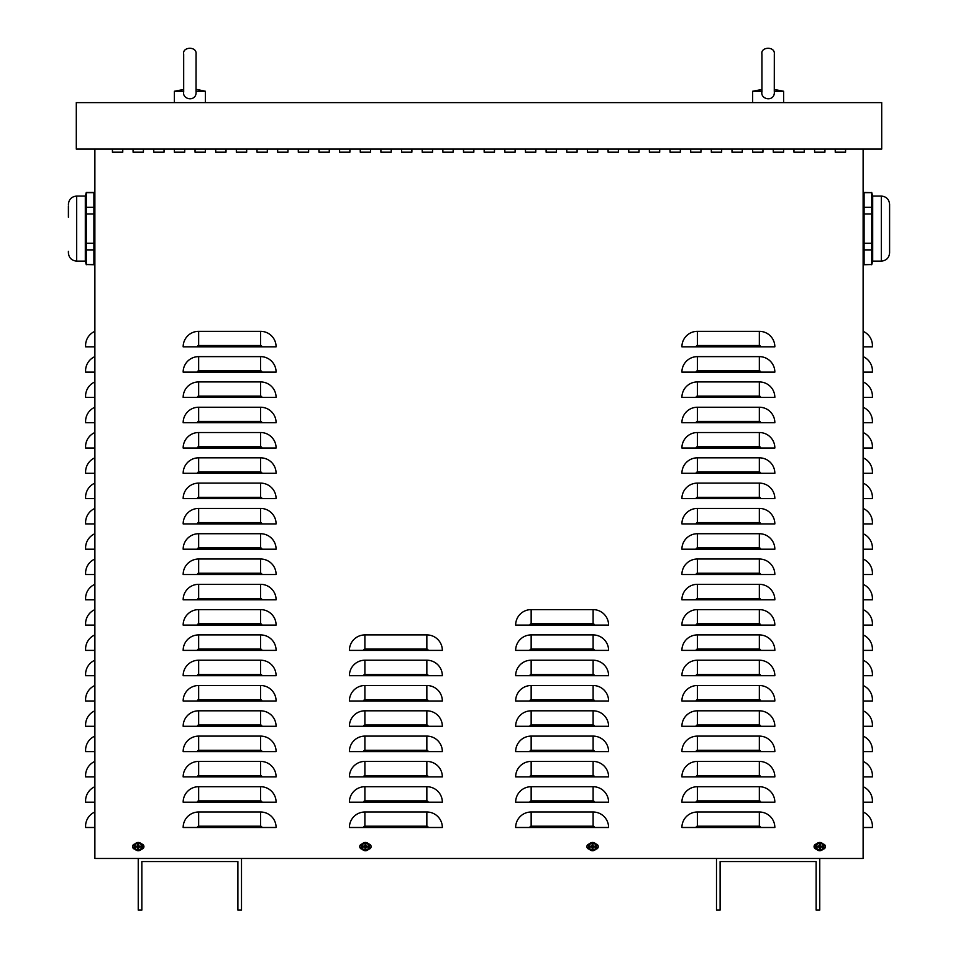 <?xml version="1.0" encoding="UTF-8"?>
<svg xmlns="http://www.w3.org/2000/svg" width="958" height="958" viewBox="0 0 958 958"><rect width="100%" height="100%" fill="white"/><g stroke="black" fill="none" stroke-linecap="round" stroke-linejoin="round"><path stroke-width="1.44" d="M814.587 152.178L814.587 149.077L814.587 152.178L824.922 152.178L814.587 152.178M824.922 149.077L824.922 152.178L824.922 149.077M773.286 152.178L773.286 149.077L773.286 152.178L783.62 152.178L773.286 152.178M783.62 149.077L783.62 152.178L783.62 149.077M731.984 152.178L731.984 149.077L731.984 152.178L742.306 152.178L731.984 152.178M742.306 149.077L742.306 152.178L742.306 149.077M690.682 152.178L690.682 149.077L690.682 152.178L701.005 152.178L690.682 152.178M701.005 149.077L701.005 152.178L701.005 149.077M649.38 152.178L649.38 149.077L649.38 152.178L659.703 152.178L649.38 152.178M659.703 149.077L659.703 152.178L659.703 149.077M608.079 152.178L608.079 149.077L608.079 152.178L618.401 152.178L608.079 152.178M618.401 149.077L618.401 152.178L618.401 149.077M566.765 152.178L566.765 149.077L566.765 152.178L577.099 152.178L566.765 152.178M577.099 149.077L577.099 152.178L577.099 149.077M525.463 152.178L525.463 149.077L525.463 152.178L535.797 152.178L525.463 152.178M535.797 149.077L535.797 152.178L535.797 149.077M484.161 152.178L484.161 149.077L484.161 152.178L494.484 152.178L484.161 152.178M494.484 149.077L494.484 152.178L494.484 149.077M442.859 152.178L442.859 149.077L442.859 152.178L453.182 152.178L442.859 152.178M453.182 149.077L453.182 152.178L453.182 149.077M401.558 152.178L401.558 149.077L401.558 152.178L411.88 152.178L401.558 152.178M411.88 149.077L411.88 152.178L411.88 149.077M360.256 152.178L360.256 149.077L360.256 152.178L370.578 152.178L360.256 152.178M370.578 149.077L370.578 152.178L370.578 149.077M318.954 152.178L318.954 149.077L318.954 152.178L329.277 152.178L318.954 152.178M329.277 149.077L329.277 152.178L329.277 149.077M277.64 152.178L277.64 149.077L277.64 152.178L287.975 152.178L277.64 152.178M287.975 149.077L287.975 152.178L287.975 149.077M236.339 152.178L236.339 149.077L236.339 152.178L246.673 152.178L236.339 152.178M246.673 149.077L246.673 152.178L246.673 149.077M195.037 152.178L195.037 149.077L195.037 152.178L205.359 152.178L195.037 152.178M205.359 149.077L205.359 152.178L205.359 149.077M153.735 152.178L153.735 149.077L153.735 152.178L164.058 152.178L153.735 152.178M164.058 149.077L164.058 152.178L164.058 149.077M112.433 152.178L112.433 149.077L112.433 152.178L122.756 152.178L112.433 152.178M122.756 149.077L122.756 152.178L122.756 149.077M368.638 844.022A2.587 2.587 0 0 1 371.093 846.597A2.587 2.587 0 0 1 368.638 849.171M362.184 849.171A2.587 2.587 0 0 1 359.741 846.597A2.587 2.587 0 0 1 362.184 844.022M822.982 844.022A2.587 2.587 0 0 1 825.437 846.597A2.587 2.587 0 0 1 822.982 849.171M816.527 849.171A2.587 2.587 0 0 1 814.072 846.597A2.587 2.587 0 0 1 816.527 844.022M595.816 844.022A2.587 2.587 0 0 1 598.259 846.597A2.587 2.587 0 0 1 595.816 849.171M589.362 849.171A2.587 2.587 0 0 1 586.907 846.597A2.587 2.587 0 0 1 589.362 844.022M141.473 844.022A2.587 2.587 0 0 1 143.928 846.597A2.587 2.587 0 0 1 141.473 849.171M135.018 849.171A2.587 2.587 0 0 1 132.563 846.597A2.587 2.587 0 0 1 135.018 844.022M133.078 152.178L133.078 149.077L133.078 152.178L143.413 152.178L133.078 152.178M143.413 149.077L143.413 152.178L143.413 149.077M174.38 152.178L174.38 149.077L174.38 152.178L184.714 152.178L174.38 152.178M184.714 149.077L184.714 152.178L184.714 149.077M215.694 152.178L215.694 149.077L215.694 152.178L226.016 152.178L215.694 152.178M226.016 149.077L226.016 152.178L226.016 149.077M256.995 152.178L256.995 149.077L256.995 152.178L267.318 152.178L256.995 152.178M267.318 149.077L267.318 152.178L267.318 149.077M298.297 152.178L298.297 149.077L298.297 152.178L308.62 152.178L298.297 152.178M308.62 149.077L308.62 152.178L308.62 149.077M339.599 152.178L339.599 149.077L339.599 152.178L349.921 152.178L339.599 152.178M349.921 149.077L349.921 152.178L349.921 149.077M380.901 152.178L380.901 149.077L380.901 152.178L391.235 152.178L380.901 152.178M391.235 149.077L391.235 152.178L391.235 149.077M422.203 152.178L422.203 149.077L422.203 152.178L432.537 152.178L422.203 152.178M432.537 149.077L432.537 152.178L432.537 149.077M463.516 152.178L463.516 149.077L463.516 152.178L473.839 152.178L463.516 152.178M473.839 149.077L473.839 152.178L473.839 149.077M504.818 152.178L504.818 149.077L504.818 152.178L515.141 152.178L504.818 152.178M515.141 149.077L515.141 152.178L515.141 149.077M546.12 152.178L546.12 149.077L546.12 152.178L556.442 152.178L546.12 152.178M556.442 149.077L556.442 152.178L556.442 149.077M587.422 152.178L587.422 149.077L587.422 152.178L597.744 152.178L587.422 152.178M597.744 149.077L597.744 152.178L597.744 149.077M628.723 152.178L628.723 149.077L628.723 152.178L639.046 152.178L628.723 152.178M639.046 149.077L639.046 152.178L639.046 149.077M670.025 152.178L670.025 149.077L670.025 152.178L680.36 152.178L670.025 152.178M680.36 149.077L680.36 152.178L680.36 149.077M711.327 152.178L711.327 149.077L711.327 152.178L721.661 152.178L711.327 152.178M721.661 149.077L721.661 152.178L721.661 149.077M752.641 152.178L752.641 149.077L752.641 152.178L762.963 152.178L752.641 152.178M762.963 149.077L762.963 152.178L762.963 149.077M793.942 152.178L793.942 149.077L793.942 152.178L804.265 152.178L793.942 152.178M804.265 149.077L804.265 152.178L804.265 149.077M835.244 152.178L835.244 149.077L835.244 152.178L845.567 152.178L835.244 152.178M845.567 149.077L845.567 152.178L845.567 149.077M94.878 331.336A15.484 15.484 0 0 0 85.585 345.527L85.585 346.82L94.878 346.82M94.878 356.627A15.484 15.484 0 0 0 85.585 370.83L85.585 372.123L94.878 372.123M94.878 381.931A15.484 15.484 0 0 0 85.585 396.121L85.585 397.414L94.878 397.414M94.878 407.234A15.484 15.484 0 0 0 85.585 421.424L85.585 422.718L94.878 422.718M94.878 432.525A15.484 15.484 0 0 0 85.585 446.727L85.585 448.021L94.878 448.021M94.878 457.828A15.484 15.484 0 0 0 85.585 472.019L85.585 473.312L94.878 473.312M94.878 483.119A15.484 15.484 0 0 0 85.585 497.322L85.585 498.615L94.878 498.615M94.878 508.423A15.484 15.484 0 0 0 85.585 522.613L85.585 523.906L94.878 523.906M94.878 533.726A15.484 15.484 0 0 0 85.585 547.916L85.585 549.209L94.878 549.209M94.878 559.017A15.484 15.484 0 0 0 85.585 573.219L85.585 574.513L94.878 574.513M94.878 584.32A15.484 15.484 0 0 0 85.585 598.51L85.585 599.804L94.878 599.804M94.878 609.611A15.484 15.484 0 0 0 85.585 623.814L85.585 625.107L94.878 625.107M94.878 634.915A15.484 15.484 0 0 0 85.585 649.105L85.585 650.398L94.878 650.398M94.878 660.218A15.484 15.484 0 0 0 85.585 674.408L85.585 675.701L94.878 675.701M94.878 685.509A15.484 15.484 0 0 0 85.585 699.711L85.585 701.005L94.878 701.005M94.878 710.812A15.484 15.484 0 0 0 85.585 725.002L85.585 726.296L94.878 726.296M94.878 736.103A15.484 15.484 0 0 0 85.585 750.306L85.585 751.599L94.878 751.599M94.878 761.406A15.484 15.484 0 0 0 85.585 775.597L85.585 776.89L94.878 776.89M94.878 786.71A15.484 15.484 0 0 0 85.585 800.9L85.585 802.193L94.878 802.193M94.878 812.001A15.484 15.484 0 0 0 85.585 826.203L85.585 827.496L94.878 827.496M863.122 331.336A15.484 15.484 0 0 1 872.415 345.527L872.415 346.82L863.122 346.82M863.122 356.627A15.484 15.484 0 0 1 872.415 370.83L872.415 372.123L863.122 372.123M863.122 381.931A15.484 15.484 0 0 1 872.415 396.121L872.415 397.414L863.122 397.414M863.122 407.234A15.484 15.484 0 0 1 872.415 421.424L872.415 422.718L863.122 422.718M863.122 432.525A15.484 15.484 0 0 1 872.415 446.727L872.415 448.021L863.122 448.021M863.122 457.828A15.484 15.484 0 0 1 872.415 472.019L872.415 473.312L863.122 473.312M863.122 483.119A15.484 15.484 0 0 1 872.415 497.322L872.415 498.615L863.122 498.615M863.122 508.423A15.484 15.484 0 0 1 872.415 522.613L872.415 523.906L863.122 523.906M863.122 533.726A15.484 15.484 0 0 1 872.415 547.916L872.415 549.209L863.122 549.209M863.122 559.017A15.484 15.484 0 0 1 872.415 573.219L872.415 574.513L863.122 574.513M863.122 584.32A15.484 15.484 0 0 1 872.415 598.51L872.415 599.804L863.122 599.804M863.122 609.611A15.484 15.484 0 0 1 872.415 623.814L872.415 625.107L863.122 625.107M863.122 634.915A15.484 15.484 0 0 1 872.415 649.105L872.415 650.398L863.122 650.398M863.122 660.218A15.484 15.484 0 0 1 872.415 674.408L872.415 675.701L863.122 675.701M863.122 685.509A15.484 15.484 0 0 1 872.415 699.711L872.415 701.005L863.122 701.005M863.122 710.812A15.484 15.484 0 0 1 872.415 725.002L872.415 726.296L863.122 726.296M863.122 736.103A15.484 15.484 0 0 1 872.415 750.306L872.415 751.599L863.122 751.599M863.122 761.406A15.484 15.484 0 0 1 872.415 775.597L872.415 776.89L863.122 776.89M863.122 786.71A15.484 15.484 0 0 1 872.415 800.9L872.415 802.193L863.122 802.193M863.122 812.001A15.484 15.484 0 0 1 872.415 826.203L872.415 827.496L863.122 827.496M863.122 149.077L863.122 858.476L819.761 858.476L819.761 910.1L816.144 910.1L816.144 861.565L720.105 861.565L720.105 910.1L716.5 910.1L716.5 858.476L241.5 858.476L241.5 910.1L237.895 910.1L237.895 861.565L141.856 861.565L141.856 910.1L138.239 910.1L138.239 858.476L94.878 858.476L94.878 149.077M183.158 346.82A15.484 15.484 0 0 1 198.653 331.336L260.612 331.336A15.484 15.484 0 0 1 276.096 346.82L183.158 346.82M183.158 372.123A15.484 15.484 0 0 1 198.653 356.627L260.612 356.627A15.484 15.484 0 0 1 276.096 372.123L183.158 372.123M183.158 397.414A15.484 15.484 0 0 1 198.653 381.931L260.612 381.931A15.484 15.484 0 0 1 276.096 397.414L183.158 397.414M183.158 422.718A15.484 15.484 0 0 1 198.653 407.234L260.612 407.234A15.484 15.484 0 0 1 276.096 422.718L183.158 422.718M183.158 448.021A15.484 15.484 0 0 1 198.653 432.525L260.612 432.525A15.484 15.484 0 0 1 276.096 448.021L183.158 448.021M183.158 473.312A15.484 15.484 0 0 1 198.653 457.828L260.612 457.828A15.484 15.484 0 0 1 276.096 473.312L183.158 473.312M183.158 498.615A15.484 15.484 0 0 1 198.653 483.119L260.612 483.119A15.484 15.484 0 0 1 276.096 498.615L183.158 498.615M183.158 523.906A15.484 15.484 0 0 1 198.653 508.423L260.612 508.423A15.484 15.484 0 0 1 276.096 523.906L183.158 523.906M183.158 549.209A15.484 15.484 0 0 1 198.653 533.726L260.612 533.726A15.484 15.484 0 0 1 276.096 549.209L183.158 549.209M183.158 574.513A15.484 15.484 0 0 1 198.653 559.017L260.612 559.017A15.484 15.484 0 0 1 276.096 574.513L183.158 574.513M183.158 599.804A15.484 15.484 0 0 1 198.653 584.32L260.612 584.32A15.484 15.484 0 0 1 276.096 599.804L183.158 599.804M183.158 625.107A15.484 15.484 0 0 1 198.653 609.611L260.612 609.611A15.484 15.484 0 0 1 276.096 625.107L183.158 625.107M183.158 650.398A15.484 15.484 0 0 1 198.653 634.915L260.612 634.915A15.484 15.484 0 0 1 276.096 650.398L183.158 650.398M183.158 675.701A15.484 15.484 0 0 1 198.653 660.218L260.612 660.218A15.484 15.484 0 0 1 276.096 675.701L183.158 675.701M183.158 701.005A15.484 15.484 0 0 1 198.653 685.509L260.612 685.509A15.484 15.484 0 0 1 276.096 701.005L183.158 701.005M183.158 726.296A15.484 15.484 0 0 1 198.653 710.812L260.612 710.812A15.484 15.484 0 0 1 276.096 726.296L183.158 726.296M183.158 751.599A15.484 15.484 0 0 1 198.653 736.103L260.612 736.103A15.484 15.484 0 0 1 276.096 751.599L183.158 751.599M183.158 776.89A15.484 15.484 0 0 1 198.653 761.406L260.612 761.406A15.484 15.484 0 0 1 276.096 776.89L183.158 776.89M183.158 802.193A15.484 15.484 0 0 1 198.653 786.71L260.612 786.71A15.484 15.484 0 0 1 276.096 802.193L183.158 802.193M183.158 827.496A15.484 15.484 0 0 1 198.653 812.001L260.612 812.001A15.484 15.484 0 0 1 276.096 827.496L183.158 827.496M349.407 650.398A15.484 15.484 0 0 1 364.902 634.915L426.849 634.915A15.484 15.484 0 0 1 442.345 650.398L349.407 650.398M349.407 675.701A15.484 15.484 0 0 1 364.902 660.218L426.849 660.218A15.484 15.484 0 0 1 442.345 675.701L349.407 675.701M349.407 701.005A15.484 15.484 0 0 1 364.902 685.509L426.849 685.509A15.484 15.484 0 0 1 442.345 701.005L349.407 701.005M349.407 726.296A15.484 15.484 0 0 1 364.902 710.812L426.849 710.812A15.484 15.484 0 0 1 442.345 726.296L349.407 726.296M349.407 751.599A15.484 15.484 0 0 1 364.902 736.103L426.849 736.103A15.484 15.484 0 0 1 442.345 751.599L349.407 751.599M349.407 776.89A15.484 15.484 0 0 1 364.902 761.406L426.849 761.406A15.484 15.484 0 0 1 442.345 776.89L349.407 776.89M349.407 802.193A15.484 15.484 0 0 1 364.902 786.71L426.849 786.71A15.484 15.484 0 0 1 442.345 802.193L349.407 802.193M349.407 827.496A15.484 15.484 0 0 1 364.902 812.001L426.849 812.001A15.484 15.484 0 0 1 442.345 827.496L349.407 827.496M515.655 625.107A15.484 15.484 0 0 1 531.151 609.611L593.098 609.611A15.484 15.484 0 0 1 608.593 625.107L515.655 625.107M515.655 650.398A15.484 15.484 0 0 1 531.151 634.915L593.098 634.915A15.484 15.484 0 0 1 608.593 650.398L515.655 650.398M515.655 675.701A15.484 15.484 0 0 1 531.151 660.218L593.098 660.218A15.484 15.484 0 0 1 608.593 675.701L515.655 675.701M515.655 701.005A15.484 15.484 0 0 1 531.151 685.509L593.098 685.509A15.484 15.484 0 0 1 608.593 701.005L515.655 701.005M515.655 726.296A15.484 15.484 0 0 1 531.151 710.812L593.098 710.812A15.484 15.484 0 0 1 608.593 726.296L515.655 726.296M515.655 751.599A15.484 15.484 0 0 1 531.151 736.103L593.098 736.103A15.484 15.484 0 0 1 608.593 751.599L515.655 751.599M515.655 776.89A15.484 15.484 0 0 1 531.151 761.406L593.098 761.406A15.484 15.484 0 0 1 608.593 776.89L515.655 776.89M515.655 802.193A15.484 15.484 0 0 1 531.151 786.71L593.098 786.71A15.484 15.484 0 0 1 608.593 802.193L515.655 802.193M515.655 827.496A15.484 15.484 0 0 1 531.151 812.001L593.098 812.001A15.484 15.484 0 0 1 608.593 827.496L515.655 827.496M681.904 346.82A15.484 15.484 0 0 1 697.388 331.336L759.347 331.336A15.484 15.484 0 0 1 774.842 346.82L681.904 346.82M681.904 372.123A15.484 15.484 0 0 1 697.388 356.627L759.347 356.627A15.484 15.484 0 0 1 774.842 372.123L681.904 372.123M681.904 397.414A15.484 15.484 0 0 1 697.388 381.931L759.347 381.931A15.484 15.484 0 0 1 774.842 397.414L681.904 397.414M681.904 422.718A15.484 15.484 0 0 1 697.388 407.234L759.347 407.234A15.484 15.484 0 0 1 774.842 422.718L681.904 422.718M681.904 448.021A15.484 15.484 0 0 1 697.388 432.525L759.347 432.525A15.484 15.484 0 0 1 774.842 448.021L681.904 448.021M681.904 473.312A15.484 15.484 0 0 1 697.388 457.828L759.347 457.828A15.484 15.484 0 0 1 774.842 473.312L681.904 473.312M681.904 498.615A15.484 15.484 0 0 1 697.388 483.119L759.347 483.119A15.484 15.484 0 0 1 774.842 498.615L681.904 498.615M681.904 523.906A15.484 15.484 0 0 1 697.388 508.423L759.347 508.423A15.484 15.484 0 0 1 774.842 523.906L681.904 523.906M681.904 549.209A15.484 15.484 0 0 1 697.388 533.726L759.347 533.726A15.484 15.484 0 0 1 774.842 549.209L681.904 549.209M681.904 574.513A15.484 15.484 0 0 1 697.388 559.017L759.347 559.017A15.484 15.484 0 0 1 774.842 574.513L681.904 574.513M681.904 599.804A15.484 15.484 0 0 1 697.388 584.32L759.347 584.32A15.484 15.484 0 0 1 774.842 599.804L681.904 599.804M681.904 625.107A15.484 15.484 0 0 1 697.388 609.611L759.347 609.611A15.484 15.484 0 0 1 774.842 625.107L681.904 625.107M681.904 650.398A15.484 15.484 0 0 1 697.388 634.915L759.347 634.915A15.484 15.484 0 0 1 774.842 650.398L681.904 650.398M681.904 675.701A15.484 15.484 0 0 1 697.388 660.218L759.347 660.218A15.484 15.484 0 0 1 774.842 675.701L681.904 675.701M681.904 701.005A15.484 15.484 0 0 1 697.388 685.509L759.347 685.509A15.484 15.484 0 0 1 774.842 701.005L681.904 701.005M681.904 726.296A15.484 15.484 0 0 1 697.388 710.812L759.347 710.812A15.484 15.484 0 0 1 774.842 726.296L681.904 726.296M681.904 751.599A15.484 15.484 0 0 1 697.388 736.103L759.347 736.103A15.484 15.484 0 0 1 774.842 751.599L681.904 751.599M681.904 776.89A15.484 15.484 0 0 1 697.388 761.406L759.347 761.406A15.484 15.484 0 0 1 774.842 776.89L681.904 776.89M681.904 802.193A15.484 15.484 0 0 1 697.388 786.71L759.347 786.71A15.484 15.484 0 0 1 774.842 802.193L681.904 802.193M681.904 827.496A15.484 15.484 0 0 1 697.388 812.001L759.347 812.001A15.484 15.484 0 0 1 774.842 827.496L681.904 827.496M819.761 858.476L716.5 858.476M241.5 858.476L138.239 858.476M76.293 102.614L76.293 149.077L881.707 149.077L881.707 102.614L76.293 102.614M68.401 205.874L68.401 217.227M93.908 264.528L94.722 258.121L94.195 251.307L94.722 258.121L93.908 264.528L94.722 258.121L94.195 251.307L94.722 258.121L93.908 264.528L86.28 264.528L86.28 249.882L93.908 249.882L93.908 264.731L86.28 264.528M85.992 251.307L86.088 263.618L85.992 251.307M86.28 207.299L86.28 192.654L93.908 192.654L93.908 207.299L86.28 207.299L86.28 213.945L93.908 213.945L93.908 243.224L86.28 243.224L86.28 213.945M94.878 196.067L93.908 192.45L86.28 192.45L85.31 196.067L85.31 261.115L76.664 261.115C71.646 260.624 68.892 257.87 68.401 252.852L68.401 251.307M68.401 252.852C68.892 257.87 71.646 260.624 76.664 261.115C71.646 260.624 68.892 257.87 68.401 252.852C68.892 257.87 71.646 260.624 76.664 261.115L76.664 196.067L85.31 196.067L86.28 192.654M93.908 243.224L93.908 249.882M86.28 243.224L86.28 249.882M93.908 207.299L93.908 213.945M889.599 205.874L889.599 204.329L889.599 205.874M889.599 239.943L889.599 252.72M864.092 192.654L863.266 199.515L863.805 205.874L863.266 199.515L864.092 192.654L863.266 199.515L863.805 205.874L863.266 199.515L864.092 192.654L871.72 192.654L871.72 207.299L864.092 207.299L864.092 192.45L871.72 192.654M863.805 251.307L863.9 263.618L863.805 251.307M889.599 252.852C889.108 257.87 886.354 260.624 881.336 261.115C886.354 260.624 889.108 257.87 889.599 252.852C889.108 257.87 886.354 260.624 881.336 261.115L881.336 196.067L872.69 196.067L871.72 192.45L872.69 196.067L871.72 192.45L872.69 196.067L872.69 261.115L881.336 261.115C886.354 260.624 889.108 257.87 889.599 252.852L889.599 204.329C889.108 199.312 886.354 196.558 881.336 196.067C886.354 196.558 889.108 199.312 889.599 204.329C889.108 199.312 886.354 196.558 881.336 196.067C886.354 196.558 889.108 199.312 889.599 204.329M864.092 264.528L864.092 249.882L871.72 249.882L871.72 264.528L864.092 264.731L871.72 264.528M871.72 213.945L871.72 243.224L864.092 243.224L864.092 213.945L871.72 213.945L871.72 207.299M871.72 249.882L871.72 243.224M864.092 249.882L864.092 243.224M864.092 213.945L864.092 207.299M761.933 89.489L752.641 91.249L761.933 91.249M761.933 92.16L761.969 91.249C759.838 100.219 775.525 102.243 774.28 91.249L774.315 54.079C775.25 46.02 760.401 46.714 761.933 54.079L761.933 92.1M774.28 91.249L783.62 91.249L783.62 102.614M774.315 89.489L783.62 91.249M183.685 89.489L174.38 91.249L183.685 91.249L183.685 92.16L183.685 54.079C182.152 46.714 197.001 46.02 196.067 54.079L196.067 54.079C197.001 46.02 182.152 46.714 183.685 54.079M183.72 91.249C181.589 100.219 197.276 102.243 196.031 91.249L196.067 54.079M196.067 91.249L205.359 91.249L205.359 102.614L205.359 91.249L197.061 89.489L205.359 91.249M196.067 89.489L197.061 89.489M137.988 847.986A1.413 1.413 0 0 0 138.503 847.986L138.635 848.812L138.635 847.279L140.455 846.992L139.629 846.86A1.413 1.413 0 0 0 139.629 846.333L138.455 845.902L138.635 844.381A2.251 2.251 0 0 0 137.856 844.381L137.557 846.201L136.036 846.201L136.862 846.333A1.413 1.413 0 0 0 136.862 846.86L138.024 847.291L137.856 848.812A2.251 2.251 0 0 0 138.635 848.812M139.629 846.333L140.455 846.201L138.934 846.201L138.635 844.381M140.455 846.992A2.251 2.251 0 0 0 140.455 846.201M138.503 845.207A1.413 1.413 0 0 0 137.988 845.207L137.856 844.381M136.862 846.86L136.036 846.992L137.557 846.992L137.856 848.812M136.036 846.201A2.251 2.251 0 0 0 136.036 846.992M134.815 846.597A3.437 3.437 0 0 1 139.964 843.615A3.437 3.437 0 0 1 139.964 849.566A3.437 3.437 0 0 1 134.815 846.597M138.239 842.465A4.131 4.131 0 0 1 141.82 848.656A4.131 4.131 0 0 1 134.671 848.656A4.131 4.131 0 0 1 138.239 842.465M138.503 847.986L139.629 846.86M137.988 845.207L136.862 846.333M592.319 847.986A1.413 1.413 0 0 0 592.846 847.986L592.978 848.812L592.978 847.279L594.798 846.992L593.972 846.86A1.413 1.413 0 0 0 593.972 846.333L592.798 845.902L592.978 844.381A2.251 2.251 0 0 0 592.188 844.381L591.9 846.201L590.367 846.201L591.194 846.333A1.413 1.413 0 0 0 591.194 846.86L592.367 847.291L592.188 848.812A2.251 2.251 0 0 0 592.978 848.812M593.972 846.333L594.798 846.201L593.277 846.201L592.978 844.381M594.798 846.992A2.251 2.251 0 0 0 594.798 846.201M592.846 845.207A1.413 1.413 0 0 0 592.319 845.207L592.188 844.381M591.194 846.86L590.367 846.992L592.188 847.279L592.188 848.812M590.367 846.201A2.251 2.251 0 0 0 590.367 846.992M589.146 846.597A3.437 3.437 0 0 1 594.307 843.615A3.437 3.437 0 0 1 594.307 849.566A3.437 3.437 0 0 1 589.146 846.597M592.583 842.465A4.131 4.131 0 0 1 596.163 848.656A4.131 4.131 0 0 1 589.002 848.656A4.131 4.131 0 0 1 592.583 842.465M592.846 847.986L593.972 846.86M592.319 845.207L591.194 846.333M365.154 847.986A1.413 1.413 0 0 0 365.681 847.986L365.812 848.812L365.812 847.279L367.632 846.992L366.806 846.86A1.413 1.413 0 0 0 366.806 846.333L365.633 845.902L365.812 844.381A2.251 2.251 0 0 0 365.022 844.381L365.022 845.902L363.202 846.201L364.028 846.333A1.413 1.413 0 0 0 364.028 846.86L365.202 847.291L365.022 848.812A2.251 2.251 0 0 0 365.812 848.812M366.806 846.333L367.632 846.201L366.1 846.201L365.812 844.381M367.632 846.992A2.251 2.251 0 0 0 367.632 846.201M365.681 845.207A1.413 1.413 0 0 0 365.154 845.207L365.022 844.381M364.028 846.86L363.202 846.992L365.022 847.279L365.022 848.812M363.202 846.201A2.251 2.251 0 0 0 363.202 846.992M361.98 846.597A3.437 3.437 0 0 1 367.13 843.615A3.437 3.437 0 0 1 367.13 849.566A3.437 3.437 0 0 1 361.98 846.597M365.417 842.465A4.131 4.131 0 0 1 368.998 848.656A4.131 4.131 0 0 1 361.837 848.656A4.131 4.131 0 0 1 365.417 842.465M365.681 847.986L366.806 846.86M365.154 845.207L364.028 846.333M819.497 847.986A1.413 1.413 0 0 0 820.012 847.986L820.144 848.812L820.156 847.279L821.964 846.992L821.138 846.86A1.413 1.413 0 0 0 821.138 846.333L819.976 845.902L820.144 844.381A2.251 2.251 0 0 0 819.365 844.381L819.365 845.902L817.545 846.201L818.371 846.333A1.413 1.413 0 0 0 818.371 846.86L819.545 847.291L819.365 848.812A2.251 2.251 0 0 0 820.144 848.812M821.138 846.333L821.964 846.201L820.443 846.201L820.144 844.381M821.964 846.992A2.251 2.251 0 0 0 821.964 846.201M820.012 845.207A1.413 1.413 0 0 0 819.497 845.207L819.365 844.381M818.371 846.86L817.545 846.992L819.365 847.279L819.365 848.812M817.545 846.201A2.251 2.251 0 0 0 817.545 846.992M816.324 846.597A3.437 3.437 0 0 1 821.473 843.615A3.437 3.437 0 0 1 821.473 849.566A3.437 3.437 0 0 1 816.324 846.597M819.761 842.465A4.131 4.131 0 0 1 823.329 848.656A4.131 4.131 0 0 1 816.18 848.656A4.131 4.131 0 0 1 819.761 842.465M820.012 847.986L821.138 846.86M819.497 845.207L818.371 846.333M260.612 331.336L260.612 345.527L198.653 345.527L198.653 331.336M198.653 345.527A1.293 1.293 0 0 0 197.36 346.82M260.612 345.527A1.293 1.293 0 0 1 261.905 346.82M260.612 356.627L260.612 370.83L198.653 370.83L198.653 356.627M198.653 370.83A1.293 1.293 0 0 0 197.36 372.123M260.612 370.83A1.293 1.293 0 0 1 261.905 372.123M260.612 381.931L260.612 396.121L198.653 396.121L198.653 381.931M198.653 396.121A1.293 1.293 0 0 0 197.36 397.414M260.612 396.121A1.293 1.293 0 0 1 261.905 397.414M260.612 407.234L260.612 421.424L198.653 421.424L198.653 407.234M198.653 421.424A1.293 1.293 0 0 0 197.36 422.718M260.612 421.424A1.293 1.293 0 0 1 261.905 422.718M260.612 432.525L260.612 446.727L198.653 446.727L198.653 432.525M198.653 446.727A1.293 1.293 0 0 0 197.36 448.021M260.612 446.727A1.293 1.293 0 0 1 261.905 448.021M260.612 457.828L260.612 472.019L198.653 472.019L198.653 457.828M198.653 472.019A1.293 1.293 0 0 0 197.36 473.312M260.612 472.019A1.293 1.293 0 0 1 261.905 473.312M260.612 483.119L260.612 497.322L198.653 497.322L198.653 483.119M198.653 497.322A1.293 1.293 0 0 0 197.36 498.615M260.612 497.322A1.293 1.293 0 0 1 261.905 498.615M260.612 508.423L260.612 522.613L198.653 522.613L198.653 508.423M198.653 522.613A1.293 1.293 0 0 0 197.36 523.906M260.612 522.613A1.293 1.293 0 0 1 261.905 523.906M260.612 533.726L260.612 547.916L198.653 547.916L198.653 533.726M198.653 547.916A1.293 1.293 0 0 0 197.36 549.209M260.612 547.916A1.293 1.293 0 0 1 261.905 549.209M260.612 559.017L260.612 573.219L198.653 573.219L198.653 559.017M198.653 573.219A1.293 1.293 0 0 0 197.36 574.513M260.612 573.219A1.293 1.293 0 0 1 261.905 574.513M260.612 584.32L260.612 598.51L198.653 598.51L198.653 584.32M198.653 598.51A1.293 1.293 0 0 0 197.36 599.804M260.612 598.51A1.293 1.293 0 0 1 261.905 599.804M260.612 609.611L260.612 623.814L198.653 623.814L198.653 609.611M198.653 623.814A1.293 1.293 0 0 0 197.36 625.107M260.612 623.814A1.293 1.293 0 0 1 261.905 625.107M260.612 634.915L260.612 649.105L198.653 649.105L198.653 634.915M198.653 649.105A1.293 1.293 0 0 0 197.36 650.398M260.612 649.105A1.293 1.293 0 0 1 261.905 650.398M260.612 660.218L260.612 674.408L198.653 674.408L198.653 660.218M198.653 674.408A1.293 1.293 0 0 0 197.36 675.701M260.612 674.408A1.293 1.293 0 0 1 261.905 675.701M260.612 685.509L260.612 699.711L198.653 699.711L198.653 685.509M198.653 699.711A1.293 1.293 0 0 0 197.36 701.005M260.612 699.711A1.293 1.293 0 0 1 261.905 701.005M260.612 710.812L260.612 725.002L198.653 725.002L198.653 710.812M198.653 725.002A1.293 1.293 0 0 0 197.36 726.296M260.612 725.002A1.293 1.293 0 0 1 261.905 726.296M260.612 736.103L260.612 750.306L198.653 750.306L198.653 736.103M198.653 750.306A1.293 1.293 0 0 0 197.36 751.599M260.612 750.306A1.293 1.293 0 0 1 261.905 751.599M260.612 761.406L260.612 775.597L198.653 775.597L198.653 761.406M198.653 775.597A1.293 1.293 0 0 0 197.36 776.89M260.612 775.597A1.293 1.293 0 0 1 261.905 776.89M260.612 786.71L260.612 800.9L198.653 800.9L198.653 786.71M198.653 800.9A1.293 1.293 0 0 0 197.36 802.193M260.612 800.9A1.293 1.293 0 0 1 261.905 802.193M260.612 812.001L260.612 826.203L198.653 826.203L198.653 812.001M198.653 826.203A1.293 1.293 0 0 0 197.36 827.496M260.612 826.203A1.293 1.293 0 0 1 261.905 827.496M426.849 634.915L426.849 649.105L364.902 649.105L364.902 634.915M364.902 649.105A1.293 1.293 0 0 0 363.609 650.398M426.849 649.105A1.293 1.293 0 0 1 428.142 650.398M426.849 660.218L426.849 674.408L364.902 674.408L364.902 660.218M364.902 674.408A1.293 1.293 0 0 0 363.609 675.701M426.849 674.408A1.293 1.293 0 0 1 428.142 675.701M426.849 685.509L426.849 699.711L364.902 699.711L364.902 685.509M364.902 699.711A1.293 1.293 0 0 0 363.609 701.005M426.849 699.711A1.293 1.293 0 0 1 428.142 701.005M426.849 710.812L426.849 725.002L364.902 725.002L364.902 710.812M364.902 725.002A1.293 1.293 0 0 0 363.609 726.296M426.849 725.002A1.293 1.293 0 0 1 428.142 726.296M426.849 736.103L426.849 750.306L364.902 750.306L364.902 736.103M364.902 750.306A1.293 1.293 0 0 0 363.609 751.599M426.849 750.306A1.293 1.293 0 0 1 428.142 751.599M426.849 761.406L426.849 775.597L364.902 775.597L364.902 761.406M364.902 775.597A1.293 1.293 0 0 0 363.609 776.89M426.849 775.597A1.293 1.293 0 0 1 428.142 776.89M426.849 786.71L426.849 800.9L364.902 800.9L364.902 786.71M364.902 800.9A1.293 1.293 0 0 0 363.609 802.193M426.849 800.9A1.293 1.293 0 0 1 428.142 802.193M426.849 812.001L426.849 826.203L364.902 826.203L364.902 812.001M364.902 826.203A1.293 1.293 0 0 0 363.609 827.496M426.849 826.203A1.293 1.293 0 0 1 428.142 827.496M593.098 609.611L593.098 623.814L531.151 623.814L531.151 609.611M531.151 623.814A1.293 1.293 0 0 0 529.858 625.107M593.098 623.814A1.293 1.293 0 0 1 594.391 625.107M593.098 634.915L593.098 649.105L531.151 649.105L531.151 634.915M531.151 649.105A1.293 1.293 0 0 0 529.858 650.398M593.098 649.105A1.293 1.293 0 0 1 594.391 650.398M593.098 660.218L593.098 674.408L531.151 674.408L531.151 660.218M531.151 674.408A1.293 1.293 0 0 0 529.858 675.701M593.098 674.408A1.293 1.293 0 0 1 594.391 675.701M593.098 685.509L593.098 699.711L531.151 699.711L531.151 685.509M531.151 699.711A1.293 1.293 0 0 0 529.858 701.005M593.098 699.711A1.293 1.293 0 0 1 594.391 701.005M593.098 710.812L593.098 725.002L531.151 725.002L531.151 710.812M531.151 725.002A1.293 1.293 0 0 0 529.858 726.296M593.098 725.002A1.293 1.293 0 0 1 594.391 726.296M593.098 736.103L593.098 750.306L531.151 750.306L531.151 736.103M531.151 750.306A1.293 1.293 0 0 0 529.858 751.599M593.098 750.306A1.293 1.293 0 0 1 594.391 751.599M593.098 761.406L593.098 775.597L531.151 775.597L531.151 761.406M531.151 775.597A1.293 1.293 0 0 0 529.858 776.89M593.098 775.597A1.293 1.293 0 0 1 594.391 776.89M593.098 786.71L593.098 800.9L531.151 800.9L531.151 786.71M531.151 800.9A1.293 1.293 0 0 0 529.858 802.193M593.098 800.9A1.293 1.293 0 0 1 594.391 802.193M593.098 812.001L593.098 826.203L531.151 826.203L531.151 812.001M531.151 826.203A1.293 1.293 0 0 0 529.858 827.496M593.098 826.203A1.293 1.293 0 0 1 594.391 827.496M759.347 331.336L759.347 345.527L697.388 345.527L697.388 331.336M697.388 345.527A1.293 1.293 0 0 0 696.095 346.82M759.347 345.527A1.293 1.293 0 0 1 760.64 346.82M759.347 356.627L759.347 370.83L697.388 370.83L697.388 356.627M697.388 370.83A1.293 1.293 0 0 0 696.095 372.123M759.347 370.83A1.293 1.293 0 0 1 760.64 372.123M759.347 381.931L759.347 396.121L697.388 396.121L697.388 381.931M697.388 396.121A1.293 1.293 0 0 0 696.095 397.414M759.347 396.121A1.293 1.293 0 0 1 760.64 397.414M759.347 407.234L759.347 421.424L697.388 421.424L697.388 407.234M697.388 421.424A1.293 1.293 0 0 0 696.095 422.718M759.347 421.424A1.293 1.293 0 0 1 760.64 422.718M759.347 432.525L759.347 446.727L697.388 446.727L697.388 432.525M697.388 446.727A1.293 1.293 0 0 0 696.095 448.021M759.347 446.727A1.293 1.293 0 0 1 760.64 448.021M759.347 457.828L759.347 472.019L697.388 472.019L697.388 457.828M697.388 472.019A1.293 1.293 0 0 0 696.095 473.312M759.347 472.019A1.293 1.293 0 0 1 760.64 473.312M759.347 483.119L759.347 497.322L697.388 497.322L697.388 483.119M697.388 497.322A1.293 1.293 0 0 0 696.095 498.615M759.347 497.322A1.293 1.293 0 0 1 760.64 498.615M759.347 508.423L759.347 522.613L697.388 522.613L697.388 508.423M697.388 522.613A1.293 1.293 0 0 0 696.095 523.906M759.347 522.613A1.293 1.293 0 0 1 760.64 523.906M759.347 533.726L759.347 547.916L697.388 547.916L697.388 533.726M697.388 547.916A1.293 1.293 0 0 0 696.095 549.209M759.347 547.916A1.293 1.293 0 0 1 760.64 549.209M759.347 559.017L759.347 573.219L697.388 573.219L697.388 559.017M697.388 573.219A1.293 1.293 0 0 0 696.095 574.513M759.347 573.219A1.293 1.293 0 0 1 760.64 574.513M759.347 584.32L759.347 598.51L697.388 598.51L697.388 584.32M697.388 598.51A1.293 1.293 0 0 0 696.095 599.804M759.347 598.51A1.293 1.293 0 0 1 760.64 599.804M759.347 609.611L759.347 623.814L697.388 623.814L697.388 609.611M697.388 623.814A1.293 1.293 0 0 0 696.095 625.107M759.347 623.814A1.293 1.293 0 0 1 760.64 625.107M759.347 634.915L759.347 649.105L697.388 649.105L697.388 634.915M697.388 649.105A1.293 1.293 0 0 0 696.095 650.398M759.347 649.105A1.293 1.293 0 0 1 760.64 650.398M759.347 660.218L759.347 674.408L697.388 674.408L697.388 660.218M697.388 674.408A1.293 1.293 0 0 0 696.095 675.701M759.347 674.408A1.293 1.293 0 0 1 760.64 675.701M759.347 685.509L759.347 699.711L697.388 699.711L697.388 685.509M697.388 699.711A1.293 1.293 0 0 0 696.095 701.005M759.347 699.711A1.293 1.293 0 0 1 760.64 701.005M759.347 710.812L759.347 725.002L697.388 725.002L697.388 710.812M697.388 725.002A1.293 1.293 0 0 0 696.095 726.296M759.347 725.002A1.293 1.293 0 0 1 760.64 726.296M759.347 736.103L759.347 750.306L697.388 750.306L697.388 736.103M697.388 750.306A1.293 1.293 0 0 0 696.095 751.599M759.347 750.306A1.293 1.293 0 0 1 760.64 751.599M759.347 761.406L759.347 775.597L697.388 775.597L697.388 761.406M697.388 775.597A1.293 1.293 0 0 0 696.095 776.89M759.347 775.597A1.293 1.293 0 0 1 760.64 776.89M759.347 786.71L759.347 800.9L697.388 800.9L697.388 786.71M697.388 800.9A1.293 1.293 0 0 0 696.095 802.193M759.347 800.9A1.293 1.293 0 0 1 760.64 802.193M759.347 812.001L759.347 826.203L697.388 826.203L697.388 812.001M697.388 826.203A1.293 1.293 0 0 0 696.095 827.496M759.347 826.203A1.293 1.293 0 0 1 760.64 827.496M138.623 848.596A2.036 2.036 0 0 1 137.868 848.596M140.239 846.213A2.036 2.036 0 0 1 140.239 846.98M137.868 844.597A2.036 2.036 0 0 1 138.623 844.597M136.24 846.98A2.036 2.036 0 0 1 136.24 846.213M134.156 846.597A4.095 4.095 0 0 0 138.239 850.68A4.095 4.095 0 0 0 142.335 846.597A4.095 4.095 0 0 0 138.239 842.501A4.095 4.095 0 0 0 134.156 846.597M592.966 848.596A2.036 2.036 0 0 1 592.2 848.596M594.583 846.213A2.036 2.036 0 0 1 594.583 846.98M592.2 844.597A2.036 2.036 0 0 1 592.966 844.597M590.583 846.98A2.036 2.036 0 0 1 590.583 846.213M588.499 846.597A4.095 4.095 0 0 0 592.583 850.68A4.095 4.095 0 0 0 596.678 846.597A4.095 4.095 0 0 0 592.583 842.501A4.095 4.095 0 0 0 588.499 846.597M365.8 848.596A2.036 2.036 0 0 1 365.034 848.596M367.417 846.213A2.036 2.036 0 0 1 367.417 846.98M365.034 844.597A2.036 2.036 0 0 1 365.8 844.597M363.417 846.98A2.036 2.036 0 0 1 363.417 846.213M361.322 846.597A4.095 4.095 0 0 0 365.417 850.68A4.095 4.095 0 0 0 369.501 846.597A4.095 4.095 0 0 0 365.417 842.501A4.095 4.095 0 0 0 361.322 846.597M820.132 848.596A2.036 2.036 0 0 1 819.377 848.596M821.76 846.213A2.036 2.036 0 0 1 821.76 846.98M819.377 844.597A2.036 2.036 0 0 1 820.132 844.597M817.761 846.98A2.036 2.036 0 0 1 817.761 846.213M815.665 846.597A4.095 4.095 0 0 0 819.761 850.68A4.095 4.095 0 0 0 823.844 846.597A4.095 4.095 0 0 0 819.761 842.501A4.095 4.095 0 0 0 815.665 846.597M76.664 196.067C71.646 196.558 68.892 199.312 68.401 204.329C68.892 199.312 71.646 196.558 76.664 196.067C71.646 196.558 68.892 199.312 68.401 204.329C68.892 199.312 71.646 196.558 76.664 196.067M94.878 261.115L93.908 264.731L94.878 261.115M85.31 261.115L86.28 264.731L85.31 261.115M85.31 196.067L86.28 192.45L85.31 196.067M872.69 261.115L871.72 264.731L872.69 261.115M863.122 261.115L864.092 264.731M863.122 196.067L864.092 192.45M774.315 54.079L774.315 54.079C775.25 46.02 760.401 46.714 761.933 54.079M752.641 102.614L752.641 91.249M174.38 102.614L174.38 91.249"/></g></svg>
